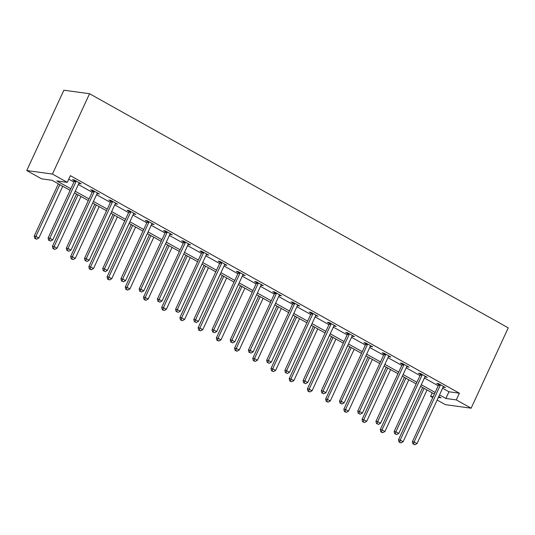 <?xml version="1.0" encoding="UTF-8"?>
<svg xmlns="http://www.w3.org/2000/svg" width="535" height="535" viewBox="0 0 535 535"><rect width="100%" height="100%" fill="white"/><g stroke="black" fill="none" stroke-linecap="round" stroke-linejoin="round"><path stroke-width="0.8" d="M70.098 190.386L51.995 180.262L41.576 178.837L26.75 170.545L63.872 90.208L89.559 93.732L508.25 327.861L471.128 408.192L456.301 399.899L459.398 393.205L70.359 175.661L67.27 182.355L56.85 180.93L70.847 188.755M471.128 408.192L445.441 404.674L437.148 400.04M432.761 397.585L430.615 396.382L433.156 396.729M432.226 392.891L430.615 396.382M68.747 179.151L73.944 182.06M78.331 184.515L92.154 192.246M96.541 194.7L110.37 202.431M114.757 204.885L128.587 212.616M132.968 215.07L146.797 222.801M151.184 225.255L165.014 232.986M169.401 235.44L183.224 243.171M187.611 245.625L201.441 253.356M205.828 255.81L219.658 263.541M224.038 265.995L237.868 273.726M242.255 276.18L256.084 283.911M260.471 286.365L274.301 294.096M278.681 296.55L292.511 304.281M296.898 306.736L310.728 314.466M315.115 316.921L328.938 324.651M333.325 327.106L347.155 334.836M351.542 337.291L365.372 345.021M369.752 347.476L383.582 355.207M387.969 357.661L401.798 365.392M406.185 367.846L420.008 375.577M424.395 378.031L438.225 385.768M442.612 388.216L448.979 391.781L459.398 393.205M443.181 386.999L445.488 387.554L438.486 383.635L436.747 383.401L438.64 384.458M424.964 376.814L427.271 377.369L420.269 373.45L418.531 373.216L420.423 374.273M406.754 366.629L409.061 367.184L402.053 363.265L400.32 363.031L402.206 364.088M388.537 356.444L390.844 356.999L383.842 353.08L382.104 352.846L383.996 353.903M370.32 346.259L372.634 346.814L365.626 342.895L363.894 342.661L365.779 343.717M352.11 336.074L354.417 336.629L347.409 332.71L345.677 332.476L347.569 333.532M333.893 325.889L336.201 326.444L329.199 322.525L327.46 322.291L329.353 323.347M315.683 315.703L317.991 316.259L310.982 312.34L309.25 312.106L311.136 313.162M297.467 305.512L299.774 306.073L292.772 302.155L291.033 301.921L292.926 302.977M279.25 295.327L281.564 295.888L274.555 291.97L272.817 291.736L274.709 292.792M261.04 285.142L263.347 285.703L256.339 281.784L254.607 281.55L256.492 282.607M242.823 274.957L245.13 275.518L238.128 271.599L236.39 271.365L238.282 272.422M224.613 264.772L226.92 265.333L219.912 261.414L218.18 261.174L220.066 262.237M206.396 254.586L208.703 255.148L201.702 251.229L199.963 250.989L201.855 252.052M188.18 244.401L190.493 244.963L183.485 241.044L181.746 240.803L183.639 241.86M169.969 234.216L172.277 234.778L165.268 230.859L163.536 230.618L165.422 231.675M151.753 224.031L154.06 224.593L147.058 220.674L145.319 220.433L147.212 221.49M133.543 213.846L135.85 214.408L128.841 210.489L127.109 210.248L128.995 211.305M115.326 203.661L117.633 204.223L110.631 200.304L108.893 200.063L110.785 201.12M97.109 193.476L99.416 194.038L92.415 190.119L90.676 189.878L92.568 190.935M78.899 183.291L81.206 183.853L74.198 179.934L72.466 179.693L74.352 180.75M67.27 182.355L52.437 174.062L89.559 93.732M52.437 174.062L26.75 170.545M438.346 397.445L441.027 397.806L438.767 396.542M434.38 394.088L420.55 386.357M416.163 383.903L402.333 376.172M397.953 373.718L384.123 365.987M379.736 363.532L365.907 355.802M361.52 353.347L347.696 345.617M343.31 343.162L329.48 335.432M325.093 332.977L311.263 325.247M306.883 322.792L293.053 315.061M288.666 312.607L274.836 304.876M270.449 302.422L256.619 294.691M252.239 292.237L238.409 284.506M234.022 282.052L220.193 274.321M215.806 271.867L201.983 264.136M197.596 261.682L183.766 253.951M179.379 251.497L165.549 243.766M161.169 241.312L147.339 233.581M142.952 231.127L129.122 223.396M124.735 220.942L110.912 213.211M106.525 210.757L92.695 203.026M88.308 200.571L74.479 192.841M439.516 394.91L445.889 398.475L456.301 399.899M75.234 191.209L89.064 198.94M93.451 201.394L107.274 209.125M111.661 211.579L125.491 219.31M129.878 221.764L143.708 229.495M148.088 231.949L161.918 239.68M166.305 242.134L180.135 249.865M184.522 252.319L198.351 260.05M202.732 262.504L216.561 270.235M220.948 272.689L234.778 280.42M239.165 282.875L252.988 290.605M257.375 293.06L271.205 300.79M275.592 303.245L289.422 310.975M293.802 313.43L307.632 321.16M312.019 323.615L325.848 331.346M330.235 333.8L344.058 341.531M348.445 343.985L362.275 351.716M366.662 354.17L380.492 361.901M384.872 364.355L398.702 372.092M403.089 374.54L416.919 382.278M421.306 384.725L435.129 392.463M448.979 391.781L445.889 398.475M444.023 386.731L443.756 387.32M425.806 376.546L425.539 377.135M407.596 366.361L407.322 366.95M389.38 356.176L389.112 356.758M371.163 345.991L370.895 346.573M352.953 335.806L352.679 336.388M334.736 325.621L334.469 326.203M316.519 315.436L316.252 316.018M298.309 305.251L298.042 305.833M280.093 295.066L279.825 295.648M261.882 284.881L261.608 285.463M243.666 274.696L243.398 275.278M225.449 264.511L225.181 265.092M207.239 254.326L206.971 254.907M189.022 244.141L188.755 244.722M170.812 233.955L170.538 234.537M152.595 223.77L152.328 224.352M134.379 213.585L134.111 214.167M116.169 203.4L115.901 203.982M97.952 193.215L97.684 193.797M79.742 183.03L79.468 183.612M440.205 385.474L438.466 385.24L412.365 441.743L414.097 441.977L440.205 385.474A1.491 1.317 97.8 0 0 440.352 384.926L440.372 384.692M413.649 444.137L414.812 444.792L413.649 444.137L414.097 441.977L417.019 443.609L443.12 387.106A1.491 1.317 97.8 0 1 443.441 386.658L443.595 386.497M438.466 385.24A1.491 1.317 97.8 0 0 438.613 384.692L438.7 383.762M412.365 441.743L412.953 444.043M414.812 444.792L417.019 443.609M422.643 387.527L398.475 439.837L400.213 440.078L403.129 441.709L427.03 389.982M424.115 388.35L400.213 440.078L399.765 442.238L399.07 442.137L400.929 442.886L399.765 442.238M403.129 441.709L400.929 442.886M399.07 442.137L398.475 439.837M421.988 375.289L420.256 375.055L394.148 431.558L395.88 431.792L421.988 375.289A1.491 1.317 97.8 0 0 422.135 374.741L422.162 374.507M395.432 433.952L396.602 434.607L395.432 433.952L395.88 431.792L398.802 433.424L424.91 376.921A1.491 1.317 97.8 0 1 425.225 376.473L425.385 376.312M420.256 375.055A1.491 1.317 97.8 0 0 420.403 374.507L420.49 373.577M394.148 431.558L394.736 433.858M396.602 434.607L398.802 433.424M403.778 365.104L402.039 364.87L375.931 421.373L377.67 421.607L403.778 365.104A1.491 1.317 97.8 0 0 403.925 364.556L403.945 364.322M377.222 423.767L378.385 424.422L377.222 423.767L377.67 421.607L380.586 423.238L406.694 366.736A1.491 1.317 97.8 0 1 407.008 366.288L407.168 366.127M402.039 364.87A1.491 1.317 97.8 0 0 402.186 364.322L402.273 363.392M375.931 421.373L376.526 423.673M378.385 424.422L380.586 423.238M404.433 377.342L380.265 429.652L381.997 429.893L384.919 431.524L408.82 379.796M405.898 378.165L381.997 429.893L381.549 432.053L380.853 431.952L382.719 432.701L381.549 432.053M384.919 431.524L382.719 432.701M380.853 431.952L380.265 429.652M386.216 367.157L362.048 419.467L363.78 419.707L366.702 421.339L390.603 369.611M387.681 367.98L363.78 419.707L363.332 421.868L362.636 421.767L364.502 422.516L363.332 421.868M366.702 421.339L364.502 422.516M362.636 421.767L362.048 419.467M385.561 354.919L383.829 354.685L357.721 411.188L359.453 411.422L385.561 354.919A1.491 1.317 97.8 0 0 385.708 354.371L385.728 354.137M359.005 413.582L360.175 414.237L359.005 413.582L359.453 411.422L362.376 413.053L388.484 356.551A1.491 1.317 97.8 0 1 388.798 356.103L388.958 355.942M383.829 354.685A1.491 1.317 97.8 0 0 383.976 354.137L384.056 353.207M357.721 411.188L358.31 413.488M360.175 414.237L362.376 413.053M367.351 344.734L365.612 344.5L339.504 401.003L341.243 401.237L367.351 344.734A1.491 1.317 97.8 0 0 367.491 344.186L367.518 343.952M340.788 403.397L341.959 404.052L340.788 403.397L341.243 401.237L344.159 402.868L370.267 346.366A1.491 1.317 97.8 0 1 370.581 345.918L370.742 345.757M365.612 344.5A1.491 1.317 97.8 0 0 365.759 343.952L365.846 343.022M339.504 401.003L340.099 403.303M341.959 404.052L344.159 402.868M349.134 334.549L347.396 334.315L321.288 390.811L323.026 391.052L349.134 334.549A1.491 1.317 97.8 0 0 349.281 334L349.302 333.766M322.578 393.212L323.742 393.86L322.578 393.212L323.026 391.052L325.942 392.683L352.05 336.181A1.491 1.317 97.8 0 1 352.371 335.733L352.525 335.572M347.396 334.315A1.491 1.317 97.8 0 0 347.543 333.766L347.63 332.837M321.288 390.811L321.883 393.118M323.742 393.86L325.942 392.683M368.006 356.972L343.831 409.282L345.57 409.522L348.486 411.154L372.387 359.426M369.471 357.795L345.57 409.522L345.122 411.683L344.426 411.582L346.285 412.331L345.122 411.683M348.486 411.154L346.285 412.331M344.426 411.582L343.831 409.282M349.79 346.787L325.621 399.097L327.353 399.337L330.276 400.969L354.177 349.241M351.254 347.61L327.353 399.337L326.905 401.491L326.21 401.397L328.075 402.146L326.905 401.491M330.276 400.969L328.075 402.146M326.21 401.397L325.621 399.097M331.573 336.602L307.404 388.912L309.143 389.152L312.059 390.784L335.96 339.056M333.044 337.424L309.143 389.152L308.688 391.306L307.999 391.212L309.859 391.961L308.688 391.306M312.059 390.784L309.859 391.961M307.999 391.212L307.404 388.912M330.918 324.364L329.185 324.13L303.077 380.626L304.81 380.866L330.918 324.364A1.491 1.317 97.8 0 0 331.065 323.815L331.085 323.581M304.361 383.027L305.532 383.675L304.361 383.027L304.81 380.866L307.732 382.498L333.84 325.996A1.491 1.317 97.8 0 1 334.154 325.548L334.315 325.387M329.185 324.13A1.491 1.317 97.8 0 0 329.333 323.581L329.42 322.645M303.077 380.626L303.666 382.933M305.532 383.675L307.732 382.498M313.363 326.417L289.194 378.726L290.926 378.967L293.849 380.599L317.743 328.871M314.827 327.239L290.926 378.967L290.478 381.121L289.783 381.027L291.642 381.776L290.478 381.121M293.849 380.599L291.642 381.776M289.783 381.027L289.194 378.726M312.707 314.179L310.969 313.945L284.861 370.441L286.599 370.681L312.707 314.179A1.491 1.317 97.8 0 0 312.855 313.63L312.875 313.396M286.151 372.841L287.315 373.49L286.151 372.841L286.599 370.681L289.515 372.313L315.623 315.81A1.491 1.317 97.8 0 1 315.938 315.362L316.098 315.202M310.969 313.945A1.491 1.317 97.8 0 0 311.116 313.396L311.203 312.46M284.861 370.441L285.456 372.748M287.315 373.49L289.515 372.313M295.146 316.232L270.977 368.541L272.71 368.782L275.632 370.414L299.533 318.686M296.611 317.054L272.71 368.782L272.262 370.936L271.566 370.842L273.432 371.591L272.262 370.936M275.632 370.414L273.432 371.591M271.566 370.842L270.977 368.541M294.491 303.994L292.759 303.76L266.651 360.256L268.383 360.496L294.491 303.994A1.491 1.317 97.8 0 0 294.638 303.445L294.658 303.211M267.935 362.656L269.105 363.305L267.935 362.656L268.383 360.496L271.305 362.128L297.413 305.625A1.491 1.317 97.8 0 1 297.727 305.171L297.888 305.017M292.759 303.76A1.491 1.317 97.8 0 0 292.899 303.211L292.986 302.275M266.651 360.256L267.239 362.563M269.105 363.305L271.305 362.128M276.929 306.047L252.761 358.356L254.499 358.597L257.415 360.229L281.316 308.501M278.401 306.869L254.499 358.597L254.051 360.75L253.356 360.657L255.215 361.406L254.051 360.75M257.415 360.229L255.215 361.406M253.356 360.657L252.761 358.356M276.274 293.809L274.542 293.575L248.434 350.071L250.173 350.311L276.274 293.809A1.491 1.317 97.8 0 0 276.421 293.26L276.448 293.026M249.718 352.471L250.888 353.12L249.718 352.471L250.173 350.311L253.088 351.943L279.196 295.44A1.491 1.317 97.8 0 1 279.511 294.986L279.671 294.832M274.542 293.575A1.491 1.317 97.8 0 0 274.689 293.026L274.776 292.09M248.434 350.071L249.029 352.378M250.888 353.12L253.088 351.943M258.719 295.862L234.551 348.171L236.283 348.412L239.205 350.044L263.106 298.316M260.184 296.684L236.283 348.412L235.835 350.565L235.139 350.472L237.005 351.221L235.835 350.565M239.205 350.044L237.005 351.221M235.139 350.472L234.551 348.171M258.064 283.624L256.325 283.389L230.217 339.885L231.956 340.126L258.064 283.624A1.491 1.317 97.8 0 0 258.211 283.075L258.231 282.841M231.508 342.286L232.672 342.935L231.508 342.286L231.956 340.126L234.872 341.758L260.98 285.255A1.491 1.317 97.8 0 1 261.294 284.801L261.454 284.647M256.325 283.389A1.491 1.317 97.8 0 0 256.472 282.841L256.559 281.905M230.217 339.885L230.812 342.193M232.672 342.935L234.872 341.758M240.503 285.677L216.334 337.986L218.073 338.227L220.988 339.859L244.89 288.131M241.974 286.499L218.073 338.227L217.618 340.38L216.929 340.287L218.788 341.036L217.618 340.38M220.988 339.859L218.788 341.036M216.929 340.287L216.334 337.986M239.847 273.438L238.115 273.198L212.007 329.7L213.739 329.941L239.847 273.438A1.491 1.317 97.8 0 0 239.994 272.89L240.014 272.656M213.291 332.101L214.461 332.75L213.291 332.101L213.739 329.941L216.662 331.573L242.77 275.07A1.491 1.317 97.8 0 1 243.084 274.615L243.244 274.462M238.115 273.198A1.491 1.317 97.8 0 0 238.262 272.656L238.349 271.72M212.007 329.7L212.596 332.008M214.461 332.75L216.662 331.573M222.292 275.492L198.117 327.801L199.856 328.042L202.772 329.674L226.673 277.946M223.757 276.314L199.856 328.042L199.408 330.195L198.712 330.102L200.571 330.851L199.408 330.195M202.772 329.674L200.571 330.851M198.712 330.102L198.117 327.801M221.637 263.253L219.898 263.013L193.79 319.515L195.529 319.756L221.637 263.253A1.491 1.317 97.8 0 0 221.784 262.705L221.804 262.471M195.081 321.916L196.245 322.565L195.081 321.916L195.529 319.756L198.445 321.388L224.553 264.885A1.491 1.317 97.8 0 1 224.867 264.43L225.028 264.277M219.898 263.013A1.491 1.317 97.8 0 0 220.046 262.471L220.132 261.535M193.79 319.515L194.386 321.816M196.245 322.565L198.445 321.388M204.076 265.307L179.907 317.616L181.639 317.85L184.562 319.489L208.463 267.761M205.54 266.129L181.639 317.85L181.191 320.01L180.496 319.917L182.361 320.666L181.191 320.01M184.562 319.489L182.361 320.666M180.496 319.917L179.907 317.616M203.42 253.068L201.682 252.828L175.58 309.33L177.312 309.571L203.42 253.068A1.491 1.317 97.8 0 0 203.567 252.52L203.588 252.286M176.864 311.731L178.028 312.38L176.864 311.731L177.312 309.571L180.235 311.203L206.336 254.7A1.491 1.317 97.8 0 1 206.657 254.245L206.818 254.092M201.682 252.828A1.491 1.317 97.8 0 0 201.829 252.286L201.916 251.35M175.58 309.33L176.169 311.631M178.028 312.38L180.235 311.203M185.859 255.121L161.69 307.431L163.429 307.665L166.345 309.304L190.246 257.576M187.33 255.944L163.429 307.665L162.981 309.825L162.286 309.732L164.145 310.481L162.981 309.825M166.345 309.304L164.145 310.481M162.286 309.732L161.69 307.431M185.204 242.883L183.472 242.643L157.364 299.145L159.096 299.386L185.204 242.883A1.491 1.317 97.8 0 0 185.351 242.335L185.377 242.101M158.648 301.546L159.818 302.195L158.648 301.546L159.096 299.386L162.018 301.018L188.126 244.515A1.491 1.317 97.8 0 1 188.44 244.06L188.601 243.906M183.472 242.643A1.491 1.317 97.8 0 0 183.619 242.101L183.706 241.165M157.364 299.145L157.952 301.446M159.818 302.195L162.018 301.018M167.649 244.936L143.48 297.246L145.212 297.48L148.135 299.118L172.036 247.391M169.113 245.759L145.212 297.48L144.764 299.64L144.069 299.546L145.935 300.296L144.764 299.64M148.135 299.118L145.935 300.296M144.069 299.546L143.48 297.246M166.994 232.698L165.255 232.458L139.147 288.96L140.886 289.201L166.994 232.698A1.491 1.317 97.8 0 0 167.141 232.15L167.161 231.916M140.438 291.361L141.601 292.01L140.438 291.361L140.886 289.201L143.801 290.833L169.909 234.33A1.491 1.317 97.8 0 1 170.224 233.875L170.384 233.721M165.255 232.458A1.491 1.317 97.8 0 0 165.402 231.916L165.489 230.98M139.147 288.96L139.742 291.261M141.601 292.01L143.801 290.833M149.432 234.751L125.264 287.061L127.002 287.295L129.918 288.927L153.819 237.206M150.903 235.574L127.002 287.295L126.548 289.455L125.859 289.361L127.718 290.11L126.548 289.455M129.918 288.927L127.718 290.11M125.859 289.361L125.264 287.061M148.777 222.513L147.045 222.272L120.937 278.775L122.669 279.016L148.777 222.513A1.491 1.317 97.8 0 0 148.924 221.965L148.944 221.731M122.221 281.176L123.391 281.825L122.221 281.176L122.669 279.016L125.591 280.648L151.699 224.145A1.491 1.317 97.8 0 1 152.014 223.69L152.174 223.536M147.045 222.272A1.491 1.317 97.8 0 0 147.192 221.731L147.272 220.794M120.937 278.775L121.525 281.076M123.391 281.825L125.591 280.648M131.222 224.566L107.047 276.876L108.786 277.11L111.701 278.742L135.602 227.021M132.687 225.389L108.786 277.11L108.337 279.27L107.642 279.176L109.501 279.925L108.337 279.27M111.701 278.742L109.501 279.925M107.642 279.176L107.047 276.876M130.567 212.328L128.828 212.087L102.72 268.59L104.459 268.831L130.567 212.328A1.491 1.317 97.8 0 0 130.707 211.78L130.734 211.546M104.004 270.991L105.174 271.64L104.004 270.991L104.459 268.831L107.374 270.463L133.482 213.96A1.491 1.317 97.8 0 1 133.797 213.505L133.957 213.351M128.828 212.087A1.491 1.317 97.8 0 0 128.975 211.546L129.062 210.609M102.72 268.59L103.315 270.891M105.174 271.64L107.374 270.463M113.005 214.381L88.837 266.691L90.569 266.925L93.491 268.557L117.392 216.835M114.47 215.204L90.569 266.925L90.121 269.085L89.425 268.991L91.291 269.74L90.121 269.085M93.491 268.557L91.291 269.74M89.425 268.991L88.837 266.691M112.35 202.143L110.611 201.902L84.503 258.405L86.242 258.646L112.35 202.143A1.491 1.317 97.8 0 0 112.497 201.595L112.517 201.361M85.794 260.806L86.958 261.454L85.794 260.806L86.242 258.646L89.158 260.277L115.266 203.775A1.491 1.317 97.8 0 1 115.587 203.32L115.741 203.166M110.611 201.902A1.491 1.317 97.8 0 0 110.758 201.361L110.845 200.424M84.503 258.405L85.098 260.705M86.958 261.454L89.158 260.277M94.789 204.196L70.62 256.506L72.359 256.74L75.275 258.372L99.176 206.65M96.26 205.019L72.359 256.74L71.904 258.9L71.215 258.806L73.074 259.555L71.904 258.9M75.275 258.372L73.074 259.555M71.215 258.806L70.62 256.506M94.133 191.958L92.401 191.717L66.293 248.22L68.025 248.461L94.133 191.958A1.491 1.317 97.8 0 0 94.28 191.41L94.3 191.176M67.577 250.621L68.747 251.269L67.577 250.621L68.025 248.461L70.948 250.092L97.056 193.59A1.491 1.317 97.8 0 1 97.37 193.135L97.53 192.981M92.401 191.717A1.491 1.317 97.8 0 0 92.548 191.169L92.635 190.239M66.293 248.22L66.882 250.52M68.747 251.269L70.948 250.092M76.579 194.011L52.41 246.321L54.142 246.555L57.064 248.186L80.966 196.465M78.043 194.834L54.142 246.555L53.694 248.715L52.998 248.621L54.858 249.37L53.694 248.715M57.064 248.186L54.858 249.37M52.998 248.621L52.41 246.321M75.923 181.773L74.184 181.532L48.076 238.035L49.815 238.276L75.923 181.773A1.491 1.317 97.8 0 0 76.07 181.225L76.09 180.99M49.367 240.436L50.531 241.084L49.367 240.436L49.815 238.276L52.731 239.907L78.839 183.405A1.491 1.317 97.8 0 1 79.153 182.95L79.314 182.796M74.184 181.532A1.491 1.317 97.8 0 0 74.332 180.984L74.418 180.054M48.076 238.035L48.672 240.335M50.531 241.084L52.731 239.907M58.362 183.826L34.193 236.136L35.925 236.37L38.848 238.001L62.749 186.28M59.826 184.642L35.925 236.37L35.477 238.53L34.782 238.436L36.647 239.185L35.477 238.53M38.848 238.001L36.647 239.185M34.782 238.436L34.193 236.136M440.352 384.926L438.613 384.692M422.135 374.741L420.403 374.507M403.925 364.556L402.186 364.322M385.708 354.371L383.976 354.137M367.491 344.186L365.759 343.952M349.281 334L347.543 333.766M331.065 323.815L329.333 323.581M312.855 313.63L311.116 313.396M294.638 303.445L292.899 303.211M276.421 293.26L274.689 293.026M258.211 283.075L256.472 282.841M239.994 272.89L238.262 272.656M221.784 262.705L220.046 262.471M203.567 252.52L201.829 252.286M185.351 242.335L183.619 242.101M167.141 232.15L165.402 231.916M148.924 221.965L147.192 221.731M130.707 211.78L128.975 211.546M112.497 201.595L110.758 201.361M94.28 191.41L92.548 191.169M76.07 181.225L74.332 180.984"/></g></svg>
